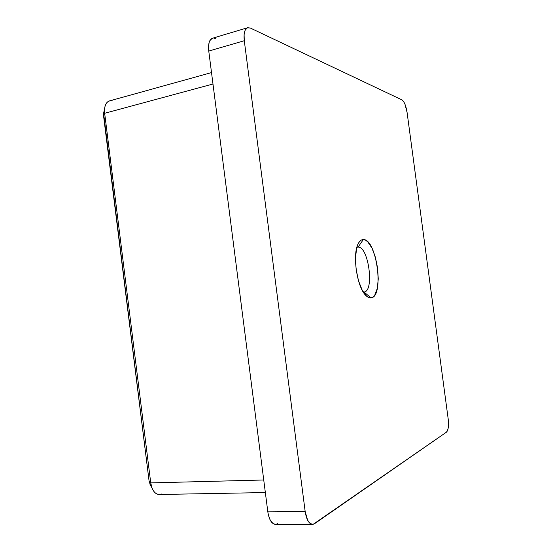 <?xml version="1.0" encoding="UTF-8"?>
<svg xmlns="http://www.w3.org/2000/svg" width="552" height="552" viewBox="0 0 552 552"><rect width="100%" height="100%" fill="white"/><g stroke="black" fill="none" stroke-linecap="round" stroke-linejoin="round"><path stroke-width="0.83" d="M363.996 292.049C374.608 291.566 368.605 246.233 358.062 247.123L363.347 239.547C376.754 238.754 384.482 296.955 371.061 297.88L363.996 292.049L371.061 297.88L368.902 297.625L366.652 296.238L362.236 290.269L358.517 280.816L356.137 269.376L355.488 257.832L356.668 248.096L357.882 244.405L359.449 241.7L361.298 240.065L363.347 239.547L365.521 240.148L367.729 241.824L371.944 248.055L375.388 257.246L377.596 268.044L378.265 278.946L377.292 288.42L374.78 295.092L373.042 297.017L371.061 297.88C369.322 298.128 367.508 297.245 365.624 295.251C356.854 286.833 352.183 254.168 358.241 243.632C359.649 240.886 361.353 239.527 363.347 239.547L358.062 247.123C368.598 246.233 374.608 291.546 363.996 292.049L363.25 292.056M357.103 247.275L358.062 247.123L357.103 247.275M215.321 38.481L213.7 38.088M212.209 38.329L209.85 40.655L209.084 42.663L208.525 47.976L208.76 51.074L267.823 511.856L268.389 515.023L270.321 520.322L273.047 523.579L275.455 524.372M276.117 524.303L277.635 523.682M247.648 27.731L212.485 38.233C209.291 39.592 208.049 43.87 208.76 51.074L244.288 40.724L305.18 511.607L267.823 511.856L208.76 51.074L244.288 40.724L305.18 511.607L307.637 520.26L310.245 523.586L313.143 524.331L446.547 432.092L448.031 429.007L448.479 425.364L448.176 418.878L407.086 112.47L405.009 104.321L403.533 101.416L402.028 99.926L250.346 28.042L247.406 27.821L245.198 30.132L244.101 34.666L244.288 40.724C243.529 33.368 244.66 29.035 247.669 27.724L250.346 28.042L402.028 99.926C404.312 101.63 405.996 105.811 407.086 112.47L448.176 418.878C448.893 425.689 448.348 430.091 446.547 432.092L314.564 523.696L312.487 524.4C308.899 523.903 306.463 519.639 305.18 511.607L267.823 511.856C269.086 519.715 271.618 523.882 275.42 524.372L312.487 524.4M161.37 494.005C157.52 495.399 154.408 493.433 152.035 488.099L150.744 482.897L263.739 479.985L150.744 482.897L149.102 481.206L150.551 485.305L149.102 481.206L103.583 113.195L103.569 115.892L104.666 113.284L212.982 84.007L104.666 113.284L104.583 108.654C105.466 102.796 108.019 100.216 112.249 100.912M211.519 72.588L109.462 100.919C105.68 102.375 104.08 106.501 104.666 113.284L150.744 482.897L104.666 113.284L103.569 115.892L149.102 481.206L150.744 482.897C151.979 490.224 154.801 494.088 159.218 494.495L265.346 492.563M357.579 247.165L356.861 247.365M149.737 483.78L152.035 488.099M104.583 108.654L103.534 113.602"/></g></svg>
